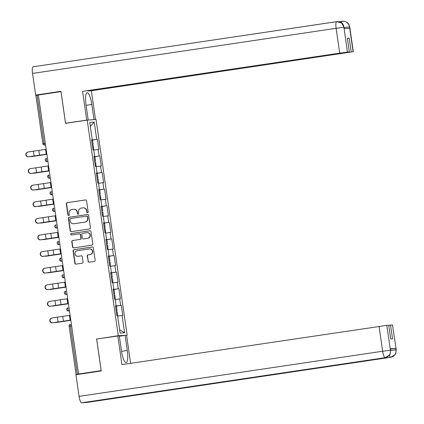 <?xml version="1.0" encoding="UTF-8"?>
<svg xmlns="http://www.w3.org/2000/svg" width="424" height="424" viewBox="0 0 424 424"><rect width="100%" height="100%" fill="white"/><g stroke="black" fill="none" stroke-linecap="round" stroke-linejoin="round"><path stroke-width="0.64" d="M87.577 212.784A0.737 0.716 -94 0 0 88.181 211.947L86.581 200.849A1.055 1.023 -94 0 0 85.415 199.953L67.172 202.667A1.055 1.023 -94 0 0 66.308 203.859L67.909 214.957A0.737 0.716 -94 0 0 68.725 215.583A0.737 0.716 -94 0 0 69.329 214.745L69.123 213.309A3.376 3.281 -94 0 1 71.884 209.488L73.4 209.26A3.376 3.281 -94 0 1 77.126 212.122L77.332 213.558A0.737 0.716 -94 0 0 78.148 214.184A0.737 0.716 -94 0 0 78.753 213.346L78.546 211.91A3.376 3.281 -94 0 1 81.307 208.083L82.828 207.861A3.376 3.281 -94 0 1 86.554 210.723L86.761 212.154A0.737 0.716 -94 0 0 87.577 212.784M87.991 261.285A1.055 1.023 -94 0 0 89.157 262.18L94.271 261.423A1.055 1.023 -94 0 0 95.135 260.225L93.36 247.902A1.055 1.023 -94 0 0 92.199 247.007L73.951 249.72A1.055 1.023 -94 0 0 73.087 250.913L74.868 263.24A1.055 1.023 -94 0 0 76.028 264.131L82.214 263.214A1.055 1.023 -94 0 0 83.078 262.016L82.314 256.743A1.055 1.023 -94 0 0 81.154 255.847L78.085 256.303A2.825 2.74 -94 0 1 74.958 253.812A2.825 2.74 -94 0 1 77.279 250.717L89.289 248.93A2.825 2.74 -94 0 1 92.416 251.427A2.825 2.74 -94 0 1 90.095 254.522L88.091 254.819A1.055 1.023 -94 0 0 87.233 256.011L88.25 261.269A1.055 1.023 -94 0 0 89.215 262.17M96.598 338.93L101.172 370.64L78.557 374L38.351 95.002L60.966 91.642L65.535 123.347L87.217 120.125L118.285 335.707L98.029 338.829M89.591 228.939A1.055 1.023 -94 0 0 90.455 227.741L88.68 215.418A1.055 1.023 -94 0 0 87.514 214.523L69.271 217.236A1.055 1.023 -94 0 0 68.407 218.429L70.183 230.757A1.055 1.023 -94 0 0 71.349 231.647L89.591 228.939M91.022 231.658L92.798 243.986A1.055 1.023 -94 0 1 91.934 245.178L73.691 247.892A1.055 1.023 -94 0 1 72.525 246.996L71.767 241.722A1.055 1.023 -94 0 1 72.626 240.53L80.025 239.428A1.055 1.023 -94 0 0 80.889 238.235L80.385 234.732A1.055 1.023 -94 0 0 79.219 233.841L71.518 234.986A0.737 0.716 -94 0 1 70.702 234.329A0.737 0.716 -94 0 1 71.306 233.523L89.856 230.767A1.055 1.023 -94 0 1 91.022 231.658M125.234 335.363L118.285 335.707M127.121 335.082L96.057 119.504L87.217 120.125M115.556 306.197L121.312 305.344L115.535 306.07M121.312 305.344L122.769 315.451L122.101 315.498L124.592 332.787L120.109 333.105L117.618 315.811L116.945 315.859L115.492 305.752L116.16 305.704L115.227 299.212L114.554 299.259L113.097 289.152L113.77 289.104L112.832 282.612L112.164 282.66L110.706 272.553L111.374 272.505L110.441 266.018L109.768 266.06L108.316 255.953L108.984 255.905L108.051 249.418L107.378 249.46L105.921 239.353L106.594 239.306L105.656 232.818L104.988 232.861L103.53 222.754L104.198 222.706L103.265 216.219L102.597 216.267L101.14 206.154L101.808 206.106L100.875 199.619L100.202 199.667L98.744 189.554L99.417 189.507L98.479 183.02L97.812 183.067L96.354 172.955L97.022 172.907L96.089 166.42L95.421 166.468L93.964 156.355L94.632 156.308L93.699 149.82L93.026 149.868L91.568 139.756L92.241 139.713L89.75 122.419L94.234 122.107L96.725 139.395L91.616 140.074M91.637 140.206L96.725 139.395M97.393 139.348L98.85 149.455L98.183 149.502L99.115 155.995L94.006 156.673M94.027 156.806L99.115 155.995M99.783 155.947L101.241 166.054L100.573 166.102L101.506 172.595L96.402 173.273M96.418 173.405L101.506 172.595M102.179 172.547L103.636 182.654L102.963 182.702L103.901 189.194L98.792 189.873M98.808 190L103.901 189.194M104.569 189.146L106.027 199.254L105.353 199.301L106.292 205.794L101.182 206.472M101.204 206.599L106.292 205.794M106.959 205.746L108.417 215.853L107.749 215.901L108.682 222.393L103.578 223.072M103.594 223.199L108.682 222.393M109.355 222.346L110.812 232.453L110.139 232.5L111.077 238.993L105.968 239.671M105.984 239.799L111.077 238.993M111.745 238.945L113.203 249.052L112.53 249.1L113.468 255.593L108.359 256.271M108.38 256.398L113.468 255.593M114.136 255.545L115.593 265.652L114.925 265.7L115.858 272.192L110.754 272.871M110.77 272.998L115.858 272.192M116.531 272.144L117.989 282.251L117.316 282.299L118.254 288.792L113.144 289.47M113.16 289.597L118.254 288.792M118.921 288.744L120.379 298.851L119.706 298.899L120.644 305.391M115.498 305.821L116.16 305.704M119.706 298.899L115.264 299.487M113.107 289.221L113.77 289.104M117.316 282.299L112.874 282.887M110.717 272.621L111.374 272.505M114.925 265.7L110.478 266.293M108.321 256.022L108.984 255.905M112.53 249.1L108.088 249.694M105.931 239.422L106.594 239.306M110.139 232.5L105.698 233.094M103.541 222.823L104.198 222.706M107.749 215.901L103.302 216.494M101.151 206.223L101.808 206.106M105.353 199.301L100.912 199.895M98.755 189.623L99.417 189.507M102.963 182.702L98.522 183.295M96.365 173.024L97.022 172.907M100.573 166.102L96.126 166.696M93.974 156.424L94.632 156.308M98.183 149.502L93.736 150.096M38.356 95.029L37.084 95.22L44.032 143.423L45.304 143.233M35.923 95.421L37.084 95.22M91.579 139.825L92.241 139.713M94.234 122.107L90.317 126.363M78.557 374L76.082 374.419L79.558 374.18M122.101 315.498L117.655 316.087M124.592 332.787L119.621 329.713M87.651 212.769A0.737 0.716 -94 0 1 87.015 212.138L86.809 210.702A3.376 3.281 -94 0 0 83.332 207.813L83.072 207.834M73.649 209.233L73.903 209.218A3.376 3.281 -94 0 1 77.385 212.101L77.592 213.537A0.737 0.716 -94 0 0 78.223 214.168M85.616 199.943L67.432 202.646A1.055 1.023 -94 0 0 66.568 203.843L68.163 214.942A0.737 0.716 -94 0 0 68.799 215.567M87.715 214.518L69.531 217.221A1.055 1.023 -94 0 0 68.667 218.413L70.442 230.736A1.055 1.023 -94 0 0 71.407 231.642M87.429 216.775A0.737 0.716 -94 0 0 86.613 216.15L70.596 218.535A0.737 0.716 -94 0 0 69.992 219.367L70.209 220.883A3.376 3.281 -94 0 0 73.935 223.745L84.885 222.118A3.376 3.281 -94 0 0 87.646 218.291L87.683 216.759A0.737 0.716 -94 0 0 86.867 216.134L86.719 216.145M73.691 223.771L73.951 223.75A3.376 3.281 -94 0 0 74.195 223.724L73.935 223.745M87.683 216.759L87.901 218.275A3.376 3.281 -94 0 1 85.139 222.097L74.195 223.724M79.479 233.82A1.055 1.023 -94 0 1 80.645 234.716L81.148 238.214A1.055 1.023 -94 0 1 80.284 239.412L72.886 240.509A1.055 1.023 -94 0 0 72.022 241.707L72.785 246.98A1.055 1.023 -94 0 0 73.75 247.881M90.052 230.757L71.566 233.502A0.737 0.716 -94 0 0 71.608 234.97M87.704 238.288A2.825 2.74 -94 0 0 90.026 235.193A2.825 2.74 -94 0 0 86.899 232.697L82.669 233.327A1.055 1.023 -94 0 0 81.805 234.525L82.309 238.023A1.055 1.023 -94 0 0 83.475 238.913L87.964 238.267A2.825 2.74 -94 0 0 90.285 235.177A2.825 2.74 -94 0 0 87.36 232.659L87.106 232.675M87.964 238.267L83.729 238.898M89.496 248.909L89.75 248.893A2.825 2.74 -94 0 1 92.676 251.411A2.825 2.74 -94 0 1 90.354 254.501L88.351 254.798A1.055 1.023 -94 0 0 87.487 255.995L88.25 261.269M77.878 256.329L78.138 256.308A2.825 2.74 -94 0 0 78.345 256.287L78.085 256.303M81.35 255.842L78.345 256.287M92.395 246.996L74.211 249.699A1.055 1.023 -94 0 0 73.347 250.897L75.122 263.219A1.055 1.023 -94 0 0 76.087 264.126M30.671 156.551A2.417 1.887 -96.9 0 0 31.413 156.647A2.417 1.887 -96.9 0 0 31.466 156.642L46.905 154.357M46.9 154.331L31.466 156.642M92.268 144.611L93.153 144.436L92.257 144.526M93.153 144.436L92.565 140.344L91.669 140.429M93.704 149.868L93.338 145.713L92.443 145.803M46.179 149.301L28.164 151.993A2.417 2.374 76.5 0 0 26.177 154.829A2.417 2.374 76.5 0 0 28.853 156.779L46.868 154.092M46.873 154.119L28.594 156.843A2.417 2.374 -103.5 0 1 25.917 154.893A2.417 2.374 -103.5 0 1 27.682 152.094L27.947 152.036M86.093 105.322L91.828 104.474A12.095 2.899 81.5 0 0 87.148 92.713A12.095 2.899 81.5 0 0 86.03 104.882L88.208 119.987L86.724 120.093L82.585 91.361L339.698 53.148L336.115 28.302L32.537 73.426L35.658 95.077L60.955 91.319L65.556 123.241L86.724 120.093M91.828 104.474L94.006 119.579L95.485 119.478L91.346 90.747L87.879 90.99L353.107 51.717L349.477 26.723L349.668 28.313L344.129 28.705L343.875 27.115L347.436 52.115L339.698 53.148M347.399 38.393L349.212 38.128L347.378 38.255L349.36 51.982L82.585 91.361M87.349 120.114L88.208 119.987M66.907 123.145L65.556 123.241M94.632 119.605L95.485 119.478M93.148 119.706L94.006 119.579M91.346 90.747L353.107 51.717M32.537 73.426A6.614 1.585 -98.5 0 1 33.151 66.775A6.614 1.585 -98.5 0 1 33.183 66.769L336.698 21.656M39.787 94.785L35.658 95.077M349.36 51.982L347.436 52.115M349.212 38.128L351.189 51.85M344.156 27.555L349.461 26.876M341.559 22.885A6.614 1.585 -98.5 0 1 342.332 21.253A6.614 1.585 -98.5 0 1 342.348 21.253L342.815 21.2C346.689 21.242 348.168 23.384 348.274 23.559L349.016 24.682L349.524 26.871M342.348 21.253C346.164 21.073 348.539 22.891 349.477 26.707M343.859 27.269L336.115 28.302A6.614 1.585 -98.5 0 1 336.73 21.645A6.614 1.585 -98.5 0 1 336.757 21.645L341.665 23.076L343.875 27.11M143.593 393.589A6.614 1.585 -98.5 0 1 143.577 393.589A6.614 1.585 -98.5 0 1 143.556 393.589L81.604 402.8A6.614 1.585 -98.5 0 1 79.076 396.366L75.954 374.715L101.251 370.952L96.656 339.03L119.303 335.781L121.481 350.892A12.095 2.899 81.5 0 0 126.156 362.653A12.095 2.899 81.5 0 0 127.28 350.484L125.101 335.373L126.58 335.267L130.624 363.326M117.819 335.887L121.964 364.614L386.815 325.367L388.734 325.235L390.711 338.956L392.539 338.829L390.562 325.102L392.481 324.969L396.255 349.816L392.481 324.969M119.367 336.227L125.101 335.373M87.254 402.397A6.614 1.585 -98.5 0 1 87.222 402.403A6.614 1.585 -98.5 0 1 87.196 402.408L149.147 393.196A6.614 1.585 -98.5 0 1 148.57 392.847M81.604 402.8L87.196 402.408M143.577 393.589L385.199 357.676A6.614 1.585 -98.5 0 1 385.183 357.676L143.556 393.589L149.147 393.196L390.774 357.284C394.484 356.351 396.244 353.913 396.048 349.975L396.064 349.816M390.483 349.058L395.793 348.385L390.255 348.772L390.647 350.208L390.255 348.772M390.562 325.102L388.755 325.372M79.076 396.366L382.655 351.242A6.614 1.585 -98.5 0 0 385.183 357.676C388.893 356.732 390.647 354.3 390.446 350.378L390.462 350.208M33.061 173.151A2.417 1.887 -96.9 0 0 33.803 173.246A2.417 1.887 -96.9 0 0 33.856 173.241L49.295 170.957M49.295 170.93L33.856 173.241M94.663 161.21L95.543 161.035L94.647 161.125M95.543 161.035L94.955 156.938L94.059 157.028M96.094 166.468L95.729 162.312L94.833 162.403M35.452 189.751A2.417 1.887 -96.9 0 0 36.194 189.846A2.417 1.887 -96.9 0 0 36.247 189.841L51.691 187.556M51.686 187.53L36.247 189.841M97.054 177.81L97.939 177.635L97.043 177.725M97.939 177.635L97.345 173.538L96.449 173.628M98.49 183.067L98.119 178.912L97.223 179.002M37.847 206.35A2.417 1.887 -96.9 0 0 38.589 206.446A2.417 1.887 -96.9 0 0 38.642 206.44L54.081 204.156M54.076 204.13L38.642 206.44M99.444 194.409L100.329 194.234L99.433 194.325M100.329 194.234L99.741 190.138L98.845 190.228M100.88 199.667L100.515 195.512L99.619 195.602M40.238 222.95A2.417 1.887 -96.9 0 0 40.98 223.045A2.417 1.887 -96.9 0 0 41.033 223.04L56.471 220.756M56.471 220.729L41.033 223.04M101.84 211.004L102.719 210.834L101.824 210.924M102.719 210.834L102.131 206.737L101.235 206.827M103.27 216.267L102.905 212.111L102.009 212.201M42.628 239.549A2.417 1.887 -96.9 0 0 43.37 239.645A2.417 1.887 -96.9 0 0 43.423 239.639L58.867 237.355M58.862 237.329L43.423 239.639M104.23 227.603L105.115 227.434L104.219 227.524M105.115 227.434L104.521 223.337L103.626 223.427M105.666 232.866L105.295 228.711L104.399 228.796M48.569 165.901L30.555 168.593A2.417 2.374 76.5 0 0 28.567 171.429A2.417 2.374 76.5 0 0 31.244 173.379L49.258 170.692M49.264 170.718L30.984 173.442A2.417 2.374 -103.5 0 1 28.307 171.492A2.417 2.374 -103.5 0 1 30.078 168.694L30.337 168.63M50.96 182.5L32.95 185.193A2.417 2.374 76.5 0 0 30.963 188.028A2.417 2.374 76.5 0 0 33.639 189.978L51.649 187.291M51.654 187.318L33.374 190.042A2.417 2.374 -103.5 0 1 30.698 188.092A2.417 2.374 -103.5 0 1 32.468 185.293L32.727 185.23M53.355 199.1L35.34 201.792A2.417 2.374 76.5 0 0 33.353 204.628A2.417 2.374 76.5 0 0 36.029 206.578L54.044 203.891M54.049 203.918L35.77 206.642A2.417 2.374 -103.5 0 1 33.093 204.691A2.417 2.374 -103.5 0 1 34.858 201.893L35.123 201.829M55.745 215.699L37.731 218.392A2.417 2.374 76.5 0 0 35.743 221.227A2.417 2.374 76.5 0 0 38.42 223.178L56.434 220.491M56.44 220.517L38.16 223.241A2.417 2.374 -103.5 0 1 35.484 221.291A2.417 2.374 -103.5 0 1 37.254 218.493L37.513 218.429M58.136 232.299L40.126 234.986A2.417 2.374 76.5 0 0 38.134 237.827A2.417 2.374 76.5 0 0 40.815 239.777L58.825 237.09M58.83 237.117L40.55 239.841A2.417 2.374 -103.5 0 1 37.874 237.885A2.417 2.374 -103.5 0 1 39.644 235.092L39.904 235.029M45.024 256.149A2.417 1.887 -96.9 0 0 45.765 256.244A2.417 1.887 -96.9 0 0 45.819 256.239L61.257 253.955M61.252 253.928L45.819 256.239M106.62 244.203L107.505 244.033L106.61 244.123M107.505 244.033L106.917 239.936L106.021 240.026M108.056 249.466L107.691 245.311L106.795 245.395M60.526 248.899L42.517 251.586A2.417 2.374 76.5 0 0 40.529 254.427A2.417 2.374 76.5 0 0 43.206 256.377L61.22 253.69M61.22 253.716L42.946 256.441A2.417 2.374 -103.5 0 1 40.269 254.485A2.417 2.374 -103.5 0 1 42.034 251.692L42.299 251.628M47.414 272.749A2.417 1.887 -96.9 0 0 48.156 272.844A2.417 1.887 -96.9 0 0 48.209 272.833L63.648 270.554M63.648 270.528L48.209 272.833M109.016 260.802L109.895 260.633L109 260.718M109.895 260.633L109.307 256.536L108.412 256.626M110.447 266.06L110.081 261.91L109.185 261.995M62.922 265.498L44.907 268.185A2.417 2.374 76.5 0 0 42.919 271.026A2.417 2.374 76.5 0 0 45.596 272.976L63.611 270.289M63.616 270.316L45.336 273.04A2.417 2.374 -103.5 0 1 42.66 271.084A2.417 2.374 -103.5 0 1 44.43 268.291L44.69 268.228M49.804 289.348A2.417 1.887 -96.9 0 0 50.546 289.444A2.417 1.887 -96.9 0 0 50.599 289.433L66.043 287.149M66.038 287.127L50.599 289.433M111.406 277.402L112.291 277.232L111.395 277.317M112.291 277.232L111.698 273.136L110.802 273.22M112.837 282.66L112.471 278.51L111.576 278.594M65.312 282.098L47.297 284.785A2.417 2.374 76.5 0 0 45.31 287.626A2.417 2.374 76.5 0 0 47.992 289.576L66.001 286.884M66.006 286.916L47.727 289.64A2.417 2.374 -103.5 0 1 45.05 287.684A2.417 2.374 -103.5 0 1 46.82 284.891L47.08 284.827M52.2 305.942A2.417 1.887 -96.9 0 0 52.942 306.043A2.417 1.887 -96.9 0 0 52.995 306.033L68.434 303.748M68.428 303.727L52.995 306.033M113.796 294.002L114.681 293.832L113.786 293.917M114.681 293.832L114.093 289.735L113.192 289.82M115.233 299.259L114.867 295.109L113.971 295.194M67.702 298.697L49.693 301.385A2.417 2.374 76.5 0 0 47.705 304.22A2.417 2.374 76.5 0 0 50.382 306.176L68.397 303.483M68.397 303.515L50.122 306.239A2.417 2.374 -103.5 0 1 47.44 304.284A2.417 2.374 -103.5 0 1 49.21 301.491L49.47 301.427M54.59 322.542A2.417 1.887 -96.9 0 0 55.332 322.643A2.417 1.887 -96.9 0 0 55.385 322.632L70.824 320.348M70.819 320.327L55.385 322.632M116.187 310.601L117.072 310.432L116.176 310.516M117.072 310.432L116.483 306.335L115.588 306.42M117.623 315.859L117.257 311.709L116.362 311.794M70.098 315.297L52.083 317.984A2.417 2.374 76.5 0 0 50.096 320.82A2.417 2.374 76.5 0 0 52.772 322.775L70.787 320.083M70.792 320.115L52.512 322.839A2.417 2.374 -103.5 0 1 49.836 320.883A2.417 2.374 -103.5 0 1 51.606 318.09L51.866 318.026M35.876 95.421L42.824 143.625A1.611 1.611 0 0 0 44.531 145.003A1.611 1.564 -94 0 1 42.872 143.625L44.032 143.423A1.611 0.387 81.5 0 0 44.647 144.992L44.531 145.003A1.611 1.564 -94 0 0 44.647 144.992L45.538 144.86M71.614 325.828L70.342 326.014L77.29 374.217M69.133 326.215A1.611 1.611 0 0 1 70.495 324.392L70.495 324.392A1.611 0.387 -98.5 0 1 70.501 324.392A1.611 0.387 -98.5 0 0 70.342 326.014L69.133 326.215L76.082 374.419M47.928 161.459L47.043 161.592A1.611 0.387 81.5 0 1 46.423 160.023A1.611 0.387 -98.5 0 1 46.571 158.396A1.611 1.611 0 0 0 45.214 160.224A1.611 1.611 0 0 0 46.926 161.602A1.611 1.564 -94 0 0 47.043 161.592L47.939 161.528M50.318 178.059L49.433 178.191A1.611 0.387 81.5 0 1 48.818 176.623A1.611 0.387 -98.5 0 1 48.967 174.995L48.967 174.995A1.611 0.387 -98.5 0 1 48.972 174.995A1.611 1.611 0 0 0 47.605 176.824A1.611 1.611 0 0 0 49.316 178.202A1.611 1.564 -94 0 0 49.433 178.191L49.316 178.202A1.611 1.564 -94 0 1 47.652 176.824M52.714 194.658L51.823 194.791A1.611 0.387 81.5 0 1 51.209 193.222A1.611 0.387 -98.5 0 1 51.357 191.595L51.357 191.595A1.611 0.387 -98.5 0 1 51.362 191.595A1.611 1.611 0 0 0 50 193.423A1.611 1.611 0 0 0 51.707 194.802A1.611 1.564 -94 0 0 51.823 194.791L51.707 194.802A1.611 1.564 -94 0 1 50.048 193.423M55.104 211.258L54.097 211.401A1.611 1.564 -94 0 0 54.219 211.391A1.611 0.387 81.5 0 1 53.599 209.816A1.611 0.387 -98.5 0 1 53.747 208.195A1.611 1.611 0 0 0 52.391 210.023A1.611 1.611 0 0 0 54.097 211.401A1.611 1.564 -94 0 1 52.438 210.023M57.494 227.858L56.609 227.985A1.611 0.387 81.5 0 1 55.995 226.416A1.611 0.387 -98.5 0 1 56.143 224.794L56.143 224.794A1.611 0.387 -98.5 0 1 56.148 224.794A1.611 1.611 0 0 0 54.781 226.623A1.611 1.611 0 0 0 56.493 228.001A1.611 1.564 -94 0 0 56.609 227.985L56.493 228.001A1.611 1.564 -94 0 1 54.829 226.623M59.89 244.457L59 244.584A1.611 0.387 81.5 0 1 58.385 243.016A1.611 0.387 -98.5 0 1 58.533 241.394L58.533 241.394A1.611 0.387 -98.5 0 1 58.539 241.394A1.611 1.611 0 0 0 57.176 243.222A1.611 1.611 0 0 0 58.883 244.6A1.611 1.564 -94 0 0 59 244.584L58.883 244.6A1.611 1.564 -94 0 1 57.224 243.222M62.28 261.052L61.39 261.184A1.611 0.387 81.5 0 1 60.775 259.615A1.611 0.387 -98.5 0 1 60.924 257.993L60.924 257.993A1.611 0.387 -98.5 0 1 60.934 257.993A1.611 1.611 0 0 0 59.567 259.822A1.611 1.611 0 0 0 61.273 261.2A1.611 1.564 -94 0 0 61.39 261.184L61.273 261.2A1.611 1.564 -94 0 1 59.614 259.822M64.671 277.651L63.669 277.8A1.611 1.564 -94 0 0 63.785 277.784A1.611 0.387 81.5 0 1 63.165 276.215A1.611 0.387 -98.5 0 1 63.319 274.593A1.611 1.611 0 0 0 61.957 276.421A1.611 1.611 0 0 0 63.669 277.8A1.611 1.564 -94 0 1 62.005 276.421M67.066 294.251L66.176 294.383A1.611 0.387 81.5 0 1 65.561 292.814A1.611 0.387 -98.5 0 1 65.709 291.193L65.709 291.193A1.611 0.387 -98.5 0 1 65.715 291.193A1.611 1.611 0 0 0 64.353 293.021A1.611 1.611 0 0 0 66.059 294.399A1.611 1.564 -94 0 0 66.176 294.383L67.072 294.32M69.457 310.85L68.566 310.983A1.611 0.387 81.5 0 1 67.951 309.414A1.611 0.387 -98.5 0 1 68.1 307.792L68.1 307.792A1.611 0.387 -98.5 0 1 68.11 307.792A1.611 1.611 0 0 0 66.743 309.621A1.611 1.611 0 0 0 68.45 310.999A1.611 1.564 -94 0 0 68.566 310.983L68.45 310.999A1.611 1.564 -94 0 1 66.791 309.621M45.262 160.224A1.611 1.564 -94 0 0 46.926 161.602L47.939 161.533M64.395 293.021A1.611 1.564 -94 0 0 66.059 294.399L67.077 294.325M38.838 150.451L39.527 155.242M33.454 151.246L34.143 156.037M45.538 149.402L46.227 154.193M339.083 21.735L342.322 21.253L339.083 21.735M337.43 21.582C343.297 22.562 342.486 24.253 343.414 25.08L343.922 27.263M395.793 348.385L396.048 349.97M386.815 325.367L390.446 350.367M390.393 350.213L382.655 351.242L379.072 326.395M121.545 351.337L127.28 350.484M390.838 357.273A6.614 1.585 -98.5 0 1 390.801 357.278A6.614 1.585 -98.5 0 1 390.774 357.284A6.614 1.585 -98.5 0 1 389.327 355.28M390.684 350.494L396 349.821M41.229 167.051L41.918 171.842M35.844 167.846L36.538 172.637M47.928 166.001L48.622 170.787M43.619 183.65L44.313 188.442M33.639 189.978L33.374 190.042M38.24 184.445L38.929 189.237M50.324 182.601L51.013 187.387M46.015 200.25L46.704 205.041M40.63 201.045L41.319 205.836M52.714 199.201L53.403 203.986M48.405 216.85L49.094 221.635M43.02 217.644L43.714 222.436M55.104 215.8L55.798 220.586M50.795 233.449L51.49 238.235M40.815 239.777L40.55 239.841M45.416 234.244L46.105 239.035M57.5 232.4L58.189 237.186M53.191 250.049L53.88 254.835M47.806 250.844L48.495 255.635M59.89 248.999L60.579 253.785M55.581 266.648L56.27 271.434M50.196 267.443L50.891 272.235M62.28 265.599L62.975 270.385M57.971 283.248L58.66 288.034M47.992 289.576L47.727 289.64M52.592 284.043L53.281 288.834M64.676 282.199L65.365 286.984M60.367 299.848L61.056 304.633M54.982 300.643L55.671 305.428M67.066 298.798L67.755 303.584M62.757 316.447L63.446 321.233M57.373 317.242L58.067 322.028M69.457 315.398L70.151 320.184M31.413 156.647L32.282 156.541M33.151 66.775L337.223 21.592M342.613 21.216L342.332 21.253M353.298 51.717L349.715 26.871M344.113 27.269L344.32 28.689M87.222 402.403L390.801 357.278L395.126 354.618L395.82 353.367L396.255 349.816M390.647 350.208L390.234 353.722L389.545 354.983L385.199 357.676M33.803 173.246L34.673 173.14M36.194 189.846L37.063 189.74M38.589 206.446L39.459 206.34M40.98 223.045L41.849 222.939M43.37 239.645L44.239 239.539M45.765 256.244L46.629 256.138M48.156 272.844L49.025 272.738M50.546 289.444L51.415 289.338M52.942 306.043L53.806 305.937M55.332 322.643L56.201 322.537"/></g></svg>
